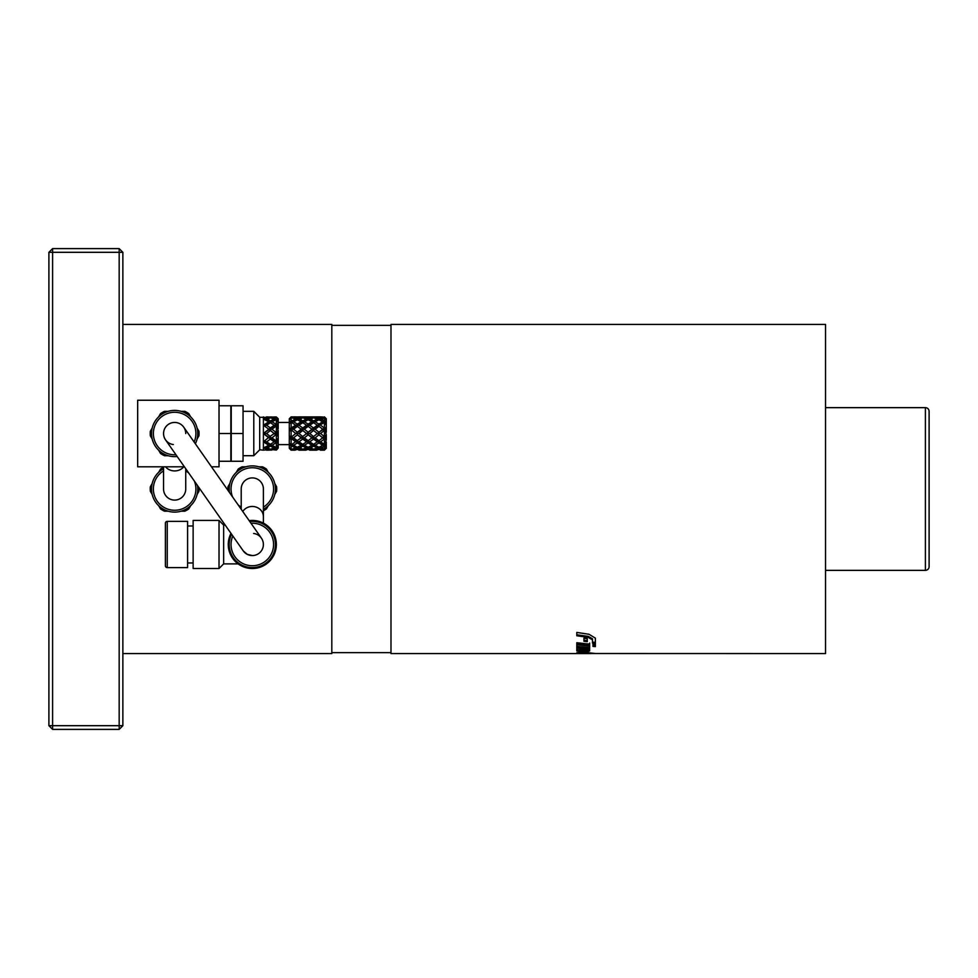 <?xml version="1.0" encoding="UTF-8"?>
<svg xmlns="http://www.w3.org/2000/svg" width="978" height="978" viewBox="0 0 978 978"><rect width="100%" height="100%" fill="white"/><g stroke="black" fill="none" stroke-linecap="round" stroke-linejoin="round"><path stroke-width="1.47" d="M48.9 252.312L48.9 725.688L52.604 725.688L52.604 248.608L48.9 252.312L122.861 252.312L122.861 725.688L119.169 729.392L119.169 725.688L122.861 725.688M122.861 653.573L331.823 653.573L331.823 324.427L122.861 324.427M152.189 483.511L150.343 486.714A24.413 24.413 0 0 0 150.343 491.286L152.189 494.489A23.117 23.117 0 0 0 158.656 505.699L160.514 508.902A24.413 24.413 0 0 0 164.475 511.188L168.167 511.188A23.117 23.117 0 0 0 181.113 511.188L184.818 511.188A24.413 24.413 0 0 0 188.778 508.902L190.624 505.699A23.117 23.117 0 0 0 197.091 494.489L198.95 491.286A24.413 24.413 0 0 0 199.011 487.692M263.4 510.736A24.413 24.413 0 0 0 266.444 508.902L268.29 505.699A23.117 23.117 0 0 0 274.757 494.489L276.603 491.286A24.413 24.413 0 0 0 276.603 486.714L274.757 483.511M48.9 725.688L52.604 729.392L52.604 725.688L119.169 725.688L119.169 248.608L122.861 252.312M119.169 248.608L52.604 248.608M52.604 729.392L119.169 729.392M245.833 466.812L242.141 466.812A24.413 24.413 0 0 0 238.18 469.098L236.321 472.301M268.29 472.301L266.444 469.098A24.413 24.413 0 0 0 262.471 466.812L258.779 466.812M229.854 483.511L228.008 486.714A24.413 24.413 0 0 0 227.935 490.308M263.4 509.281A23.117 23.117 0 0 0 252.312 465.883A23.117 23.117 0 0 0 229.463 492.484M241.211 489A11.1 11.1 0 0 1 252.312 477.9A11.1 11.1 0 0 1 263.4 489A11.1 11.1 0 0 0 252.312 477.9A11.1 11.1 0 0 0 241.211 489L241.211 509.281M163.546 467.264A24.413 24.413 0 0 0 160.514 469.098L158.656 472.301M163.546 468.719A23.117 23.117 0 0 0 174.646 512.117A23.117 23.117 0 0 0 197.495 485.516M185.734 489A11.1 11.1 0 0 1 174.646 500.1A11.1 11.1 0 0 1 163.546 489A11.1 11.1 0 0 0 174.646 500.1A11.1 11.1 0 0 0 185.734 489L185.734 468.719M590.956 653.573L390.992 653.573L390.992 324.427L825.542 324.427L825.542 653.573L576.8 653.512L587.265 653.414L576.8 652.742L581.14 651.898L595.357 653.512M929.1 411.335A3.704 3.704 0 0 0 925.396 407.643L925.396 570.357A3.704 3.704 0 0 0 929.1 566.665L929.1 411.335L929.1 566.665M592.974 646.385L592.974 644.478L595.357 644.722L595.357 646.605L592.974 646.385M587.265 641.666L583.939 641.262L583.939 638.231L587.265 638.671L587.265 641.666M589.648 644.135L589.648 646.067L576.8 644.808L576.8 642.729L589.648 644.135M589.648 647.57L589.648 649.099L576.8 648.108L576.8 646.434L589.648 647.57M576.8 650.908L576.8 649.685L584.795 650.223L587.277 649.441L589.648 650.26L589.648 650.932L585.932 651.397L576.8 650.908M592.497 639.82L588.194 637.363L576.8 635.761L576.8 632.424L589.049 634.294L595.357 638.133L595.357 643.438L592.497 643.121L592.497 638.805L592.497 642.081L595.357 642.399M587.265 652.46L588.585 652.46M579.184 651.898L579.184 652.852M587.265 652.265L587.265 653.059M576.8 634.783L588.194 636.36L592.497 638.805M576.8 648.61L576.8 649.808L589.648 649.844M589.648 646.495L589.648 648.023L576.8 647.033L576.8 645.37M589.648 643.084L589.648 645.015L576.8 643.756M587.265 640.627L583.939 640.235M592.974 643.426L592.974 645.321L595.357 645.541L595.357 643.671M249.17 520.638A24.034 24.034 0 0 1 276.346 544.477A24.034 24.034 0 0 0 249.17 520.638A24.034 24.034 0 0 1 276.346 544.477A24.034 24.034 0 0 1 252.312 568.511A24.034 24.034 0 0 1 230.991 533.365A24.034 24.034 0 0 0 252.312 568.511A24.034 24.034 0 0 0 276.346 544.477A24.034 24.034 0 0 1 238.131 563.89L223.644 563.89L219.023 568.511L193.131 568.511L193.131 520.43L219.023 520.43L219.023 568.511M225.172 525.064L223.644 525.064L223.644 563.89M223.644 525.064L219.023 520.43M193.131 562.961L187.593 562.961M193.131 525.981L187.593 525.981M167.25 521.36L187.593 521.36L187.593 567.595L167.25 567.595A1.846 1.846 0 0 1 165.392 565.736L165.392 523.206A1.846 1.846 0 0 1 167.25 521.36L167.25 567.595M165.392 533.377L165.392 555.565M252.312 555.565L247.189 554.318L243.216 550.834A11.1 11.1 0 0 0 252.312 555.565M253.62 533.462A11.1 11.1 0 0 1 258.669 553.56A11.1 11.1 0 0 1 243.216 550.834L165.551 439.892A11.1 11.1 0 0 1 171.309 422.948A11.1 11.1 0 0 1 185.734 433.523M249.769 521.506A23.117 23.117 0 0 1 275.417 544.477A23.117 23.117 0 0 1 252.312 567.595A23.117 23.117 0 0 1 231.59 534.22M173.326 444.538A11.1 11.1 0 0 1 168.277 424.44A11.1 11.1 0 0 1 183.73 427.166A11.1 11.1 0 0 0 163.546 433.523M197.091 428.034L198.95 431.237A24.413 24.413 0 0 1 198.95 435.809L197.091 439.012A23.117 23.117 0 0 1 195.356 443.78A23.117 23.117 0 0 0 174.646 410.405A23.117 23.117 0 0 0 151.529 433.523A23.117 23.117 0 0 0 177.177 456.494A23.117 23.117 0 0 1 168.167 455.711L164.475 455.711A24.413 24.413 0 0 1 160.514 453.425L158.656 450.222A23.117 23.117 0 0 1 152.189 439.012L150.343 435.809A24.413 24.413 0 0 1 150.343 431.237L152.189 428.034M190.624 416.824L188.778 413.621A24.413 24.413 0 0 0 184.818 411.335L181.113 411.335M168.167 411.335L164.475 411.335A24.413 24.413 0 0 0 160.514 413.621L158.656 416.824M211.48 466.812L219.023 466.812L219.023 400.234L137.666 400.234L137.666 466.812L184.402 466.812M219.023 461.261L230.857 461.261L230.857 405.784L219.023 405.784M219.023 433.523L230.857 433.523M231.224 461.261L231.224 405.784L243.057 405.784L243.057 461.261L231.224 461.261M231.224 433.523L243.057 433.523M263.4 416.885L263.4 419.11L268.791 417.447L259.708 417.251L253.791 411.335L253.791 455.711L243.057 455.711M253.791 411.335L243.057 411.335M259.708 417.251L259.708 449.794L253.791 455.711M263.4 450.173L268.791 449.599L263.4 447.936L268.791 445.296L263.4 441.848L263.4 450.173L259.708 449.794M268.791 445.296L268.791 443.988L270.393 446.176L266.603 447.936L265.124 447.19M266.603 447.936L270.393 449.22L274.195 447.936L270.393 446.176M274.195 447.936L274.195 446.335L275.796 448.535L271.994 449.599L271.004 449.049M263.4 440.919L270.393 444.342L274.195 441.848L274.195 440.919L275.796 442.936L271.994 445.296L268.791 443.988L275.796 447.252L278.192 444.66L276.725 447.606L275.906 447.19M271.994 445.296L275.796 447.252M268.791 437.838L263.4 433.523L268.791 429.22L263.4 425.21L268.791 421.762L263.4 419.11L263.4 433.523L268.791 429.697L270.393 430.479L266.603 433.523L263.4 433.523L263.4 441.848L268.791 437.349L270.393 439.073L266.603 441.848L264.329 441.188M274.195 441.848L270.393 439.073M263.4 433.523L268.791 437.349L274.195 433.523L275.796 434.819L271.994 437.838L268.791 437.349L274.195 440.919L275.796 440.699L278.192 438.303L276.725 441.653L274.195 440.919L278.192 443.254L275.796 442.936M271.994 437.838L275.796 440.699M268.791 429.22L274.195 426.127L276.346 423.743L278.192 423.792L276.725 425.393L278.192 430.662L274.195 433.523L278.192 430.662L276.725 433.523L274.195 433.523L270.393 430.479M271.994 429.22L268.791 429.697L270.393 427.985L274.195 425.21L274.195 426.127L275.796 426.347L271.994 429.22L275.796 432.227M263.4 426.127L268.791 423.071L270.393 422.704L266.603 425.21L264.329 425.858M274.195 425.21L270.393 422.704M268.791 421.762L268.791 423.071L271.994 421.762L268.791 423.071L270.393 420.882L274.195 419.11L274.195 420.711L276.346 418.327L278.192 419.525L275.906 419.855M276.725 419.44L278.192 422.386L275.796 419.806L271.994 421.762L275.796 424.11M275.796 419.806L271.028 421.995M274.195 419.11L270.393 417.838L265.124 419.855M268.791 417.447L268.791 419.232M277.018 417.557L278.192 419.012L276.346 416.97L271.004 418.009M271.994 417.447L275.796 418.511M269.732 418.022L270.393 417.166L275.796 416.934M276.725 425.393L274.195 426.127L278.192 423.792L278.192 418.731L276.346 416.97L276.346 418.327M266.603 419.11L270.393 420.882M276.346 420.063L276.346 423.743M266.603 425.21L270.393 427.985M278.192 423.792L278.192 428.743L275.796 426.347M276.346 426.75L276.346 431.787M266.603 433.523L270.393 436.567M276.725 433.523L278.192 436.384L275.796 434.819M278.192 430.662L278.192 447.521L275.796 448.535M274.195 433.523L278.192 436.384M276.346 435.259L276.346 440.296M266.603 441.848L270.393 444.342M276.725 441.653L278.192 443.254M276.346 443.303L276.346 446.995M276.725 447.606L278.192 448.034L276.652 449.746M271.994 449.599L276.346 450.076L278.192 448.034L276.725 449.782M276.346 448.731L276.346 450.076M269.732 449.036L270.393 449.892L266.322 450.002M270.393 449.892L266.603 450.173L271.908 450.063M268.791 449.599L268.791 447.814M266.322 417.044L271.908 416.983M266.603 416.885L270.393 417.166M289.292 444.623L278.192 444.623M291.31 418.022L291.97 417.166L291.138 416.885L289.292 418.731L289.292 448.315L291.138 450.173L295.759 449.966M289.292 422.435L278.192 422.435M289.292 423.621L294.83 421.066L289.292 423.621L291.138 420.454L291.97 420.882L295.759 419.11L295.759 420.711L297.361 418.511L301.151 417.447L297.361 416.934L320.539 416.885L324.427 417.154L326.273 418.792L324.672 418.156M301.151 421.762L297.361 419.806L293.571 421.762L297.361 424.11L301.151 421.762L301.151 423.071L305.613 421.066M295.759 419.11L291.97 417.838L289.292 419.061L291.138 417.056L297.361 416.934L292.581 418.009M311.945 421.762L308.156 419.806L304.354 421.762L308.156 424.11L311.945 421.762L311.945 423.071L313.547 422.704L309.757 425.21L313.547 427.985L317.337 425.21L317.337 426.127L318.938 424.11L315.148 421.762L316.395 421.066L314.17 421.995L318.938 419.806L311.945 423.071L313.547 420.882L317.337 419.11L313.547 417.838L308.266 419.855M290.368 418.193L290.368 419.232M291.138 418.071L291.138 420.454M302.092 418.022L302.752 417.166M301.151 417.447L301.151 419.232M293.571 417.447L297.361 418.511M298.962 419.11L302.752 420.882L306.554 419.11L302.752 417.838L297.483 419.855M304.354 417.447L308.156 418.511L311.945 417.447L308.156 416.934L303.363 418.009M312.874 418.022L313.547 417.166M311.945 417.447L311.945 419.232M306.554 419.11L306.554 420.711L308.156 418.511M290.368 422.3L291.97 420.882M289.292 430.454L290.368 429.697L291.97 430.479L291.138 431.139L289.292 430.454L290.368 429.415L289.292 428.951L295.759 425.21L295.759 426.127L297.361 424.11M291.138 423.229L291.138 427.349M304.354 421.762L301.151 423.071L302.752 422.704L298.962 425.21L295.759 426.127L301.151 423.071L302.752 420.882M290.368 423.071L297.361 419.806M308.156 419.806L303.388 421.995M315.148 417.447L318.938 418.511L322.728 417.447L318.938 416.934L314.158 418.009M320.539 416.885L324.427 417.154M323.669 418.022L324.329 417.166M322.728 417.447L322.728 419.232M317.337 419.11L317.337 420.711L318.938 418.511M309.757 419.11L313.547 420.882M298.962 425.21L302.752 427.985L306.554 425.21L306.554 426.127L308.156 424.11M290.368 429.415L291.97 427.985M290.368 437.631L291.97 439.073L291.138 439.697L289.292 438.095L290.368 437.631L289.292 436.604L291.138 435.907L291.97 436.567L301.151 429.22L297.361 426.347L293.571 429.22L290.368 429.697L295.759 426.127L297.361 426.347M291.138 431.139L291.138 435.907M306.554 425.21L302.752 422.704M301.151 429.22L302.752 427.985M295.759 425.21L291.97 422.704M293.571 429.22L297.361 432.227M309.757 425.21L306.554 426.127L308.156 426.347L304.354 429.22L301.151 429.697L302.752 430.479L298.962 433.523L295.759 433.523L314.17 421.995M324.977 417.985L326.273 420.1L324.329 417.838L319.048 419.855M324.427 416.885L326.273 418.731L326.273 421.432L322.728 423.071L324.427 420.833L326.273 421.432L324.977 422.141L326.273 425.014L324.329 422.704L317.337 426.127L325.674 421.677M320.539 419.11L324.329 420.882M324.427 417.863L324.427 420.833M318.938 424.11L322.728 421.762L318.938 419.806M322.728 421.762L322.728 423.071L324.329 422.704M317.337 425.21L313.547 422.704M304.354 429.22L308.156 432.227L313.547 427.985M311.945 429.22L308.156 426.347M298.962 433.523L302.752 436.567L308.156 432.227M290.368 444.745L291.97 446.176L291.138 446.591L289.292 443.425L291.97 444.342L301.151 437.838L297.361 434.819L293.571 437.838L290.368 437.349L291.97 436.567M291.138 439.697L291.138 443.829M308.156 434.819L304.354 437.838L308.156 440.699L311.945 437.838L306.554 433.523L311.945 429.697L313.547 430.479L309.757 433.523L306.554 433.523L302.752 430.479M289.292 436.604L301.151 443.988L302.752 444.342L306.554 441.848L302.752 439.073L298.962 441.848L295.759 440.919L297.361 442.936L293.571 445.296L291.97 444.342M297.361 434.819L301.151 437.349L302.752 436.567M301.151 437.838L302.752 439.073M295.759 433.523L291.97 430.479M293.571 437.838L297.361 440.699M311.945 429.697L317.337 426.127L318.938 426.347L315.148 429.22L311.945 429.697M304.354 437.838L301.151 437.349L306.554 440.919L308.156 440.699M326.273 421.432L326.273 427.313L324.977 429.366L322.728 429.697L326.273 427.313L326.273 432.203L324.329 430.479L320.539 433.523L317.337 433.523L322.728 429.22L318.938 426.347M320.539 425.21L324.329 427.985M324.427 422.765L324.427 427.912M322.728 429.22L326.273 427.313M315.148 429.22L318.938 432.227M309.757 433.523L313.547 436.567L317.337 433.523L313.547 430.479M306.554 433.523L311.945 437.349L313.547 436.567M311.945 437.838L313.547 439.073L309.757 441.848L306.554 440.919L308.156 442.936L304.354 445.296L301.151 443.988L302.752 446.176L298.962 447.936L297.483 447.19M291.31 449.036L291.97 449.892L291.138 449.99L289.292 447.594L291.97 449.22L295.759 447.936L295.759 446.335L297.361 448.535L293.571 449.599L292.581 449.049M291.138 446.591L291.138 448.975M306.554 441.848L306.554 440.919L313.547 444.342L317.337 441.848L313.547 439.073M298.962 441.848L302.752 444.342M289.292 443.425L297.361 447.252L301.151 445.296L297.361 442.936M301.151 445.296L301.151 443.988L308.156 447.252L311.945 445.296L308.156 442.936M295.759 441.848L291.97 439.073M293.571 445.296L297.361 447.252M318.938 434.819L315.148 437.838L318.938 440.699L322.728 437.838L317.337 433.523L322.728 429.697L324.329 430.479M315.148 437.838L311.945 437.349L317.337 440.919L318.938 440.699M324.977 429.366L326.273 434.855L324.977 437.692L322.728 437.349L326.273 434.855L326.273 439.745L324.329 439.073L320.539 441.848L317.337 440.919L318.938 442.936L315.148 445.296L311.945 443.988L313.547 446.176L309.757 447.936L308.266 447.19M320.539 433.523L324.329 436.567M324.427 430.552L324.427 436.494M317.337 433.523L324.329 439.073M322.728 437.838L326.273 439.745L324.977 444.904L322.728 443.988L324.329 444.342L326.273 442.044L326.273 445.626L320.539 447.936L319.048 447.19M317.337 441.848L317.337 440.919L322.728 443.988L324.329 446.176M309.757 441.848L313.547 444.342M311.945 445.296L311.945 443.988L318.938 447.252L322.728 445.296L318.938 442.936M304.354 445.296L308.156 447.252M290.368 448.853L290.368 447.814M295.001 450.161L291.138 450.173M298.962 447.936L302.752 449.22L306.554 447.936L302.752 446.176M306.554 447.936L306.554 446.335L308.156 448.535L304.354 449.599L303.363 449.049M293.571 449.599L301.151 449.599L297.361 448.535M301.151 449.599L301.151 447.814M295.759 447.936L291.97 446.176M302.092 449.036L302.752 449.892L298.681 450.002M324.977 437.692L326.273 439.745M320.539 441.848L324.329 444.342M324.427 439.134L324.427 444.281M322.728 445.296L322.728 443.988L325.674 445.369M315.148 445.296L318.938 447.252M309.757 447.936L313.547 449.22L317.337 447.936L313.547 446.176M317.337 447.936L317.337 446.335L318.938 448.535L315.148 449.599L314.158 449.049M304.354 449.599L311.945 449.599L308.156 448.535M311.945 449.599L311.945 447.814M305.796 450.161L298.962 450.173L306.554 449.966M312.874 449.036L313.547 449.892L309.464 450.002M326.273 445.626L324.977 444.904L326.273 445.626L326.273 446.946L324.672 448.89M320.539 447.936L324.329 449.22L326.273 446.946L326.273 448.254L324.427 449.904L320.246 450.002M324.427 446.225L324.427 449.195M315.148 449.599L322.728 449.599L318.938 448.535M322.728 449.599L322.728 447.814M316.579 450.161L309.757 450.173L317.337 449.966M323.669 449.036L324.427 450.173L320.539 450.173L324.329 449.892M324.977 449.073L326.273 448.315L324.427 450.173M324.427 449.904L326.273 448.254M263.4 507.142A21.259 21.259 0 0 0 252.312 467.741A21.259 21.259 0 0 0 232.581 496.958M238.082 504.807A21.259 21.259 0 0 0 241.211 507.142M163.546 470.858A21.259 21.259 0 0 0 174.646 510.259A21.259 21.259 0 0 0 194.365 481.042M188.864 473.193A21.259 21.259 0 0 0 185.734 470.858M581.665 651.923L581.665 652.681M584.942 652.069L584.942 652.778M588.194 636.36L588.194 637.363M585.932 650.297L585.932 651.397M250.991 523.254A21.259 21.259 0 0 1 273.571 544.477A21.259 21.259 0 0 1 252.312 565.736A21.259 21.259 0 0 1 232.813 535.981M194.133 442.019A21.259 21.259 0 0 0 174.646 412.264A21.259 21.259 0 0 0 153.375 433.523A21.259 21.259 0 0 0 175.954 454.746M183.73 466.812A11.1 9.658 180 0 1 174.646 470.919A11.1 9.658 180 0 1 165.563 466.812M242.764 511.494A11.1 10.281 0 0 1 252.312 506.457A11.1 10.281 0 0 1 263.4 516.739L263.4 489M390.992 325.344L331.823 325.344M925.396 570.357L825.542 570.357M925.396 407.643L825.542 407.643M390.992 652.656L331.823 652.656M298.962 416.885L306.554 416.885M309.757 416.885L317.337 416.885M291.138 416.885L295.759 416.885M325.882 421.579L324.965 421.995M324.965 445.051L325.882 445.479M163.546 466.812L163.546 489M263.4 516.739L263.4 523.144M261.395 538.108L183.73 427.166"/></g></svg>
